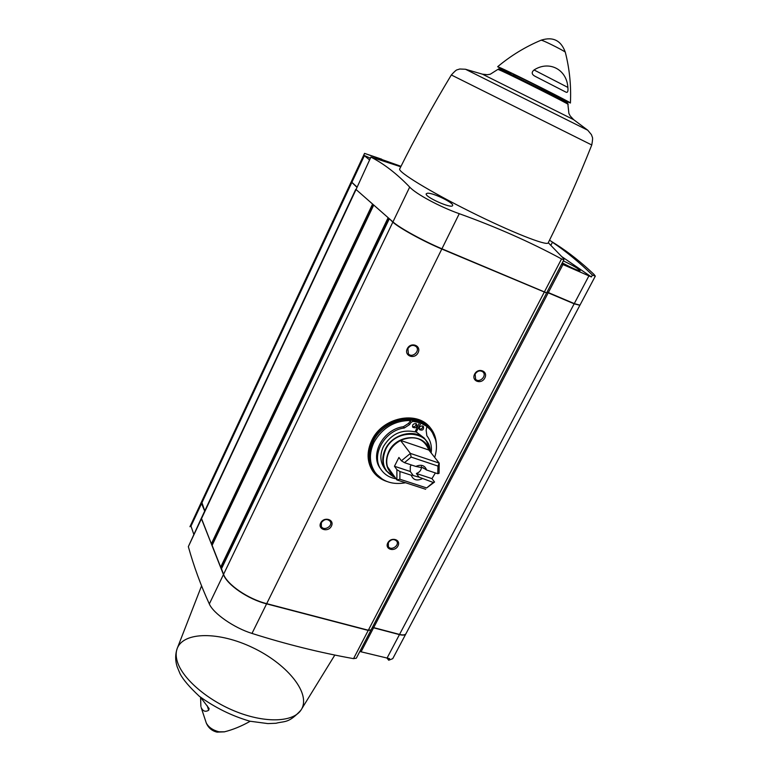<?xml version="1.0" encoding="UTF-8"?>
<svg xmlns="http://www.w3.org/2000/svg" width="771" height="771" viewBox="0 0 771 771"><rect width="100%" height="100%" fill="white"/><g stroke="black" fill="none" stroke-linecap="round" stroke-linejoin="round"><path stroke-width="1.16" d="M511.221 74.112L497.652 66.72L501.198 68.156C515.471 74.527 572.448 103.218 570.415 103.006L556.363 96.626M542.476 40.545C547.487 42.366 565.635 51.657 565.307 52.226L565.307 52.245C561.105 40.458 553.048 36.439 541.146 40.169L542.476 40.545M534.052 69.968C531.113 72.464 531.691 74.7 535.816 76.676L565.625 91.98C567.572 93.108 568.314 91.585 567.87 87.412L534.052 69.968C549.106 60.215 566.781 69.371 567.87 87.412M200.431 697.167L209.114 708.549L208.681 710.255C205.404 712.192 202.898 711.286 201.164 707.508L206.271 722.986C208.546 727.226 212.777 730.166 218.954 731.804L224.467 731.814M200.894 706.496L200.576 697.427M419.491 422.662L412.967 421.38L411.974 420.147L418.499 421.438L419.491 422.662L415.077 431.856C401.758 429.081 391.225 433.957 383.466 446.467C379.756 454.476 380.045 461.704 384.334 468.142L386.011 470.512M424.243 438.101L415.357 431.278M419.067 422.142L419.703 422.373L419.048 423.597M413.005 475.167L411.309 475.254L399.956 471.534L396.901 469.655L394.453 466.272L410.288 471.486L413.275 475.582L419.135 477.182L416.388 473.5L431.953 478.627L435.384 472.941M431.953 478.627L434.545 482.029L433.235 482.453L419.135 477.182M394.453 466.272L398.925 457.454L401.402 460.798L404.476 462.667L415.82 466.436L423.318 467.92L426.604 470.021L437.755 473.722L439.056 473.327L439.2 463.111L428.869 450.042L400.438 440.357C414.422 434.989 423.896 438.217 428.869 450.042M423.645 468.411L422.99 467.544M411.309 464.932L410.317 466.388L410.288 471.486M422.084 478.791C416.716 481.104 413.131 479.919 411.309 475.254M433.235 482.453L426.671 487.937L399.85 479.215L399.956 471.534M399.85 479.215L396.901 479.938L396.901 469.655M434.545 482.029L426.671 487.937M401.402 460.798L410.413 453.415L411.136 457.087L404.476 462.667M415.82 466.436C421.226 464.132 424.821 465.327 426.604 470.021M411.136 457.087L437.967 466.089L437.755 473.722M437.967 466.089L439.2 463.111L410.413 453.415L400.438 440.357M425.679 489.277L396.901 479.938L387.254 466.436L393.595 475.293M387.167 658.27L388.719 660.236L389.557 658.646L359.806 651.505M193.781 534.313L190.659 525.157L189.936 526.709L201.491 501.911M361.117 651.697L373.569 627.806L399.445 634.62C402.848 635.458 404.987 635.208 405.864 633.897L392.747 658.665L388.719 660.236M370.957 630.109L356.318 658.212L353.542 658.646C319.946 652.642 286.099 644.238 251.992 633.425C234.114 627.922 213.384 613.543 209.326 603.963C200.846 585.497 193.849 566.386 188.336 546.649L201.279 518.343L223.455 574.559C227.156 584.919 248.108 599.25 266.593 603.857L368.22 630.427L371.005 629.994M550.918 245.168L552.431 242.248C565.76 251.173 579.088 262.111 592.407 275.064L591.405 276.953L562.155 256.888M549.521 240.224L556.19 244.436C568.815 252.474 581.421 262.468 594.017 274.409L595.318 276.143L592.407 275.064M401.007 166.314L364.587 153.39L381.732 159.202M548.191 242.894C563.803 211.476 578.317 178.833 591.762 144.987L451.334 74.97C432.512 106.147 415.309 137.44 399.725 168.878C397.21 171.528 429.408 191.324 470.339 211.707C511.25 232.129 546.996 246.219 548.191 242.894L548.239 242.807M400.766 166.777L370.928 157.043L356.048 189.521L392.95 221.913C399.465 227.859 423.318 240.986 441.928 248.802L546.658 292.864L563.919 259.75M548.306 242.759L563.562 258.507L563.909 259.75L561.548 258.931C530.169 241.998 496.071 226.925 459.256 213.692C439.99 206.936 415.877 193.955 409.69 187.083C396.988 173.889 384.151 163.944 371.198 157.245M427.5 193.222C433.032 192.605 454.63 203.236 452.577 205.578C451.681 209.057 423.838 196.528 426.286 193.704L427.5 193.222M561.702 263.99L591.405 276.953M562.965 264.511L548.335 292.575L574.279 303.591L579.937 305.181L595.308 276.143M548.335 292.575L547.073 292.084M364.587 153.39L363.739 155.202L369.569 159.925M364.548 153.362L351.277 181.744L356.886 186.939M201.549 501.796L201.578 503.511L204.681 511.106M373.569 627.806L372.258 627.604M370.918 157.033L356.048 189.521M351.268 181.879L356.78 187.151M355.884 189.367L373.386 204.749M374.137 205.404L388.95 218.405M389.75 219.109L392.834 222.144C399.349 228.091 423.192 241.217 441.812 249.033L546.494 292.922M579.84 305.258L574.164 303.813L546.957 292.305M548.22 292.797L373.665 627.613L399.542 634.427C402.954 635.265 405.093 635.025 405.96 633.704L405.989 633.646M373.665 627.613L372.364 627.411M221.479 568.767L223.551 574.356C227.262 584.717 248.204 599.048 266.699 603.654L368.326 630.235L371.063 629.907L546.543 293.096M221.913 567.745L220.67 567.138L212.112 545.367M373.684 204.999L212.517 544.403L211.36 543.825L201.366 518.16L355.72 189.415M351.162 181.975L201.607 501.67L204.768 510.922M474.628 374.137C478.165 367.16 488.467 371.102 484.824 377.992C481.316 384.922 471.014 381.067 474.628 374.137M320.717 522.902C323.974 516.223 334.807 519.5 331.434 526.092C328.195 532.722 317.373 529.532 320.717 522.902M407.31 348.665C410.837 341.457 421.718 345.62 418.075 352.742C414.576 359.893 403.696 355.826 407.31 348.665M387.794 542.909C391.07 536.443 401.354 539.546 397.961 545.945C394.713 552.364 384.44 549.337 387.794 542.909M386.878 481.48C380.999 479.552 376.335 476.17 372.885 471.332C366.88 462.099 366.514 451.777 371.776 440.366C382.223 417.458 416.957 410.143 430.179 427.616C434.063 432.338 436.126 437.889 436.367 444.26M370.369 158.2L363.739 155.202M562.29 262.872C571.928 268.038 577.884 270.65 580.158 270.688C578.838 268.896 573.229 265.629 563.322 260.887M430.112 427.529L435.519 439.595M382.628 479.379L372.538 470.83M373.935 470.667L373.559 470.117C367.748 461.203 367.381 451.228 372.47 440.193C382.551 418.094 416.08 411.039 428.84 427.934L429.119 428.281M405.575 482.752C392.487 485.104 382.32 481.615 375.063 472.305C369.242 463.371 368.885 453.377 373.983 442.313C382.358 427.77 394.607 420.494 410.741 420.474L408.611 423.346L403.397 426.729C383.206 429.139 369.415 454.803 380.508 468.768L381.182 469.732M426.864 426.421L430.526 429.987C436.646 437.832 438.034 446.968 434.671 457.405M374.764 471.871L374.311 471.206C368.49 462.282 368.133 452.298 373.231 441.253C381.886 422.701 408.013 413.545 423.269 423.481M426.026 425.399L429.958 429.302M416.388 473.5C419.848 472.17 421.535 469.838 421.458 466.513M431.153 452.972C432.068 446.39 430.632 440.655 426.855 435.76L426.151 430.353L426.835 426.382L420.937 423.173L416.089 432.203M420.937 423.173L419.935 421.939L419.703 422.373M426.026 425.476L419.935 421.939M396.101 478.81C389.837 477.769 384.951 474.859 381.423 470.079C370.321 456.104 384.141 430.391 404.37 427.972L409.594 424.59L408.611 423.346M412.967 421.38L411.078 422.335L409.594 424.59M411.974 420.147L410.741 420.474M415.906 423.607C413.131 423.636 412.109 424.888 412.842 427.356C415.887 428.435 417.198 427.375 416.754 424.185L415.906 423.607M412.475 426.614C414.798 427.018 416.012 426.045 416.128 423.693M422.624 425.949C419.858 425.987 418.836 427.24 419.578 429.707C422.614 430.758 423.905 429.698 423.462 426.527L422.624 425.949M419.212 428.955C421.515 429.341 422.72 428.368 422.826 426.035M388.353 542.659C391.099 539.17 393.885 538.669 396.708 541.155C399.821 545.396 391.061 551.178 388.391 546.639L388.353 542.659M407.888 348.617C410.365 345.129 413.14 344.473 416.224 346.671C420.503 350.882 412.254 358.476 408.408 353.879L407.888 348.617M321.362 522.671C324.292 518.979 327.241 518.546 330.2 521.379C333.226 526.015 323.916 531.47 321.353 526.554L321.362 522.671M475.119 374.06C477.471 370.755 480.102 370.07 482.993 371.988C487.195 375.805 479.437 383.486 475.63 379.284L475.119 374.06M393.181 476.613L386.223 470.811C381.924 464.364 381.635 457.116 385.365 449.079C392.709 433.119 416.995 428.069 426.084 440.395L429.939 448.973M387.418 466.6C386.088 461.829 386.647 456.943 389.085 451.951C391.658 447.007 395.494 443.19 400.602 440.52M393.702 475.447C386.126 469.539 384.469 461.598 388.738 451.633C396.863 433.688 425.737 432.888 428.975 450.216M588.899 275.902L574.279 303.591M364.307 155.79L351.798 182.515M351.701 182.727L201.665 503.318M355.942 189.743L201.385 518.864M372.48 204.276L211.36 543.825M373.203 204.662L211.996 544.259M373.617 205.269L212.035 545.521M388.015 217.914L220.67 567.138M388.757 218.318L221.325 567.581M389.249 218.665L221.865 567.726M389.22 218.974L221.393 568.94M392.834 222.144L223.551 574.356M441.812 249.033L266.699 603.654M544.124 292.421L368.326 630.235M574.164 303.813L399.542 634.427M561.548 258.931L544.239 292.199M459.256 213.692L441.928 248.802M409.69 187.083L392.95 221.913M386.975 658.222L399.445 634.62M353.542 658.646L368.22 630.427M251.992 633.425L266.593 603.857M209.326 603.963L223.455 574.559M188.336 546.649L201.298 519.056M190.813 526.497L201.578 503.511M395.137 477.461C383.679 471.823 380.537 462.465 385.702 449.397C395.484 427.703 430.671 429.977 430.257 451.835L428.425 444.096L424.04 437.841M374.118 470.936C368.413 462.041 368.085 452.105 373.154 441.147C381.992 422.142 409.073 413.169 424.137 423.992M425.949 425.303L428.84 427.934M404.37 427.972L403.397 426.729M411.078 422.335L410.095 421.101M426.565 426.141L425.553 424.908M302.155 708.029C309.875 691.433 285.646 663.195 252.609 647.592C219.696 631.709 183.585 631.227 177.176 648.546C175.798 652.314 175.836 656.632 177.291 661.499C182.361 678.731 207.881 700.694 236.928 711.97C265.976 723.333 293.038 722.061 300.892 710.226L301.172 709.812M451.334 74.97C454.476 71.491 456.471 69.756 457.309 69.766L459.786 69.004L465.482 69.255L587.781 130.241M568.14 104.403L568.14 104.393C570.183 104.711 515.153 77.023 501.352 70.797L497.921 69.38L490.279 74.228L487.465 74.71L482.415 74.17L573.672 119.678M502.759 70.431L554.735 96.096C571.032 104.586 571.321 105.087 555.602 97.609M512.937 74.141C523.422 78.835 563.341 99.035 557.125 96.491M208.681 710.255L207.197 705.677M570.415 103.006C571.263 85.841 569.557 68.918 565.307 52.226M497.652 66.72C510.797 55.695 525.292 46.848 541.136 40.179M224.139 731.901C232.736 729.78 241.419 726.234 250.17 721.27M373.578 205.221L212.035 545.425M389.182 218.916L221.393 568.834M579.821 305.393L405.96 633.704M395.166 477.5L386.223 470.811M430.526 429.987L429.678 428.965M426.835 426.382L425.823 425.149M334.836 655.051L300.892 710.226C288.325 723.709 284.971 720.846 275.989 723.265L267.903 723.593L249.977 721.222C231.965 715.999 215.08 707.682 199.332 696.28C189.599 687.202 183.19 679.733 180.115 673.864L177.128 666.655C175.181 660.516 175.19 654.473 177.176 648.546L201.559 585.893M591.762 144.987C592.629 140.38 592.812 137.739 592.301 137.065L591.415 134.636L587.753 130.222L573.653 119.659L570.203 115.958L568.892 113.424L567.774 103.189L547.998 92.655L502.721 70.412C495.348 67.54 500.745 69.197 497.921 69.38M482.415 74.17L465.511 69.265M556.113 96.809L557.182 96.5M510.836 73.39L511.231 74.421M206.243 722.919C208.315 727.834 211.919 730.908 217.046 732.132L224.332 731.852"/></g></svg>
